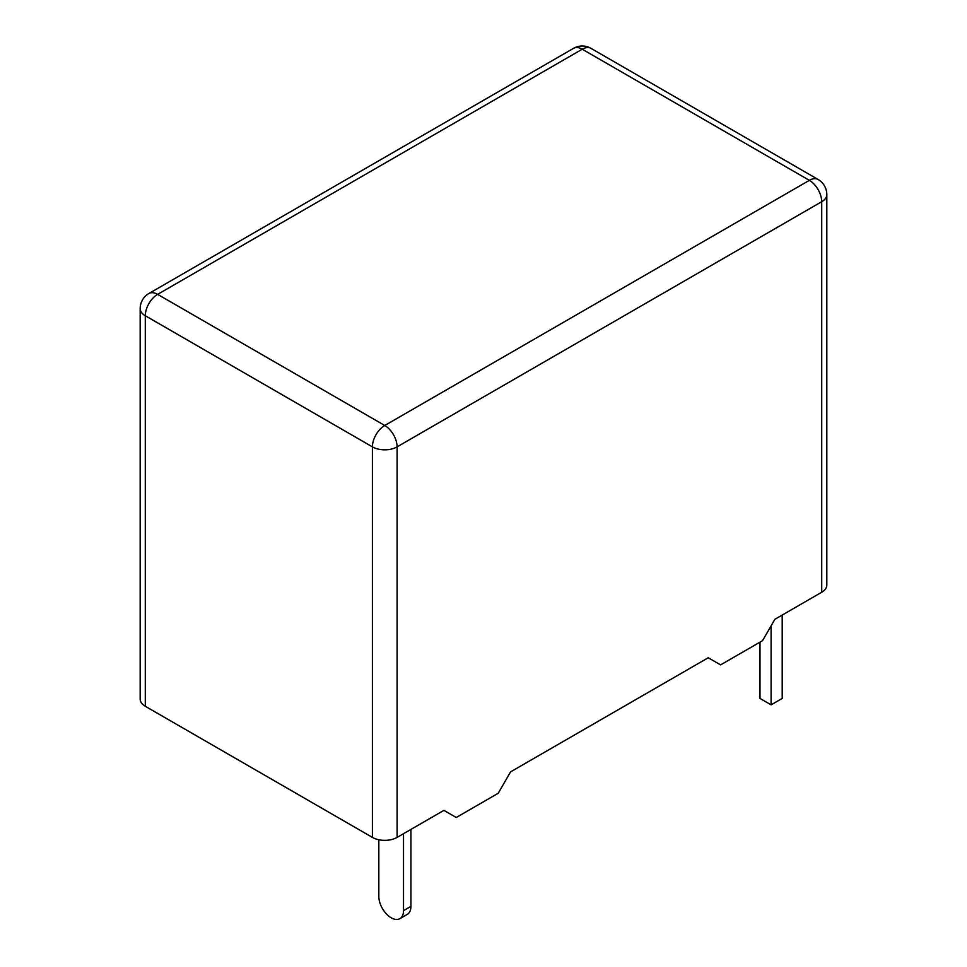 <?xml version="1.0" encoding="UTF-8"?>
<svg xmlns="http://www.w3.org/2000/svg" width="967" height="967" viewBox="0 0 967 967"><rect width="100%" height="100%" fill="white"/><g stroke="black" fill="none" stroke-linecap="round" stroke-linejoin="round"><path stroke-width="1.45" d="M397.099 837.398L443.913 810.37L456.255 817.49L498.223 793.266L510.564 771.884L708.231 657.765L720.584 664.885L762.54 640.662L774.893 619.279L821.708 592.251L821.708 201.716L397.099 446.863L397.099 837.398A17.454 10.081 180 0 1 372.404 837.398L372.404 446.863L145.292 315.738L145.292 706.273L372.404 837.398M145.292 706.273A17.454 10.081 180 0 1 140.179 699.141L140.179 308.618A17.454 10.081 0 0 0 145.292 315.738A17.454 10.081 -60 0 1 157.633 294.367L384.757 425.492L809.367 180.345L582.243 49.22L157.633 294.367A17.454 10.081 60 0 0 148.906 293.497A17.454 17.454 0 0 0 140.179 308.618M826.821 194.597A17.454 17.454 0 0 0 818.094 179.475A17.454 10.081 -60 0 0 809.367 180.345A17.454 10.081 60 0 1 821.708 201.716A17.454 10.081 0 0 0 826.821 194.597L826.821 585.12A17.454 10.081 180 0 1 821.708 592.251M771.098 625.842L771.098 704.846L782.206 698.44L782.206 615.06M771.098 704.846L759.989 698.44L759.989 642.136M378.822 839.755L378.822 896.409A17.454 10.081 -120 0 0 391.176 917.78A17.454 10.081 -120 0 0 399.903 918.65A17.454 10.081 -120 0 0 403.517 910.66L410.927 906.381L410.927 829.42M410.927 906.381A17.454 10.081 60 0 1 407.3 914.371L399.903 918.65M403.517 910.66L403.517 833.687M397.099 446.863A17.454 10.081 -120 0 0 384.757 425.492A17.454 10.081 -60 0 0 372.404 446.863A17.454 10.081 0 0 0 397.099 446.863M590.97 48.35A17.454 17.454 0 0 0 573.516 48.35A17.454 10.081 -120 0 1 582.243 49.22A17.454 10.081 -60 0 1 590.97 48.35L818.094 179.475M148.906 293.497L573.516 48.35"/></g></svg>

